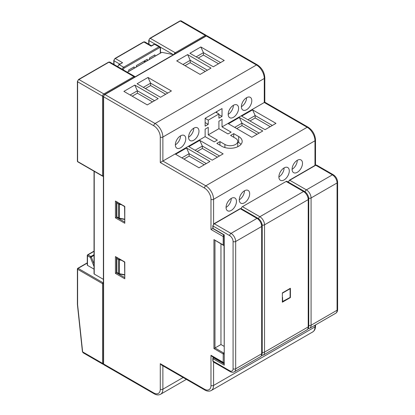 <?xml version="1.0" encoding="UTF-8"?>
<svg xmlns="http://www.w3.org/2000/svg" width="415" height="415" viewBox="0 0 415 415"><rect width="100%" height="100%" fill="white"/><g stroke="black" fill="none" stroke-linecap="round" stroke-linejoin="round"><path stroke-width="0.62" d="M124.791 278.797L124.578 262.109L115.432 256.584L124.791 261.984L124.791 278.797L115.432 273.392L116.823 272.593M124.791 223.26L124.578 206.571L115.432 201.042L124.791 206.447L124.791 223.26L115.432 217.854L116.823 217.055M290.407 288.254L282.345 292.907L282.345 302.213L290.407 297.56L290.407 288.254M290.106 297.384L290.407 297.56M241.162 208.626A1.836 1.063 -60 0 1 242.438 206.67L259.857 216.729A1.836 1.063 120 0 0 258.576 218.721M262.166 224.946A1.836 1.063 180 0 0 264.537 224.831L308.215 199.615A1.836 1.063 0 0 0 308.755 198.868C308.532 195.683 307.1 193.203 304.454 191.419A1.836 1.063 -60 0 0 303.536 191.512L259.857 216.729A6.619 3.823 60 0 1 264.537 224.831L264.537 352.122L308.215 326.906A1.836 1.063 0 0 0 308.755 326.154C308.734 327.897 308.096 329.157 306.846 329.935A6.619 3.823 -120 0 0 308.215 326.906L308.215 199.615A6.619 3.823 -120 0 0 303.536 191.512L286.117 181.454L242.438 206.67M286.117 181.454A1.836 1.063 -60 0 1 287.035 181.36L304.454 191.419M244.466 190.791A7.356 4.243 120 0 0 239.663 197.27A7.356 4.243 120 0 0 240.788 203.163A7.356 4.243 120 0 0 244.466 202.8A7.356 4.243 120 0 0 249.27 196.316A7.356 4.243 120 0 0 248.144 190.428A7.356 4.243 120 0 0 244.466 190.791A7.356 4.243 120 0 1 239.263 199.797M231.259 198.417A7.356 4.243 120 0 0 226.455 204.896A7.356 4.243 120 0 0 227.581 210.789A7.356 4.243 120 0 0 231.259 210.426A7.356 4.243 120 0 0 236.062 203.941A7.356 4.243 120 0 0 234.937 198.048A7.356 4.243 120 0 0 231.259 198.417A7.356 4.243 120 0 1 226.056 207.422M284.088 167.914A7.356 4.243 120 0 0 279.285 174.393A7.356 4.243 120 0 0 280.41 180.286A7.356 4.243 120 0 0 284.088 179.923A7.356 4.243 120 0 0 288.892 173.444A7.356 4.243 120 0 0 287.766 167.551A7.356 4.243 120 0 0 284.088 167.914A7.356 4.243 120 0 1 278.89 176.92M297.296 160.289A7.356 4.243 120 0 0 292.492 166.768A7.356 4.243 120 0 0 293.618 172.661A7.356 4.243 120 0 0 297.296 172.298A7.356 4.243 120 0 0 302.099 165.818A7.356 4.243 120 0 0 300.974 159.925A7.356 4.243 120 0 0 297.296 160.289A7.356 4.243 120 0 1 292.098 169.294M222.03 108.58L205.129 118.332L208.247 120.137L218.907 113.98L218.907 118.182L222.03 116.382L222.03 108.58M215.79 112.18L218.907 113.98M238.667 136.499L233.728 133.646L230.605 135.446L235.549 138.299A7.537 4.352 180 0 1 237.754 141.375A7.537 4.352 180 0 1 233.1 145.395A7.537 4.352 180 0 1 224.889 144.451L219.95 141.598L216.827 143.403L221.766 146.251A11.952 6.899 0 0 0 234.791 147.75A11.952 6.899 0 0 0 242.168 141.375A11.952 6.899 0 0 0 238.667 136.499L238.667 142.501L237.754 141.977M233.728 137.246L233.728 133.646M231.129 132.141L222.03 126.891L222.03 119.385L218.907 121.185L218.907 128.692L228.006 133.946L231.129 132.141M218.907 114.582L222.03 116.382M216.827 112.781L216.827 111.578M219.95 145.203L219.95 141.598M217.346 140.099L208.247 134.844L208.247 127.343L205.129 129.143L205.129 136.649L214.228 141.899L217.346 140.099M205.129 122.539L208.247 124.339L208.247 120.137M205.129 118.332L205.129 126.139L208.247 124.339M240.975 144.379A11.952 6.899 0 0 0 238.667 142.501M214.98 240.451L214.98 347.983L213.943 348.579L213.943 239.605L223.197 244.949L223.197 236.54A1.836 1.063 -60 0 1 223.82 234.9M224.022 245.032A0.737 0.425 180 0 1 223.197 244.949A0.737 0.425 -60 0 0 223.348 245.286A0.737 0.737 0 0 0 224.022 245.317A0.737 0.425 -120 0 1 223.716 245.249A0.737 0.425 -60 0 1 223.348 245.286L213.943 239.605M252.579 109.856L275.975 123.364L265.055 129.667L241.66 116.159L252.579 109.856L255.178 115.557L247.895 119.759M272.339 125.465L255.178 115.557L255.178 117.959L249.975 120.962M239.367 117.476L262.768 130.99L251.848 137.292L228.447 123.784L239.367 117.476L241.971 123.182L234.688 127.384M259.126 133.091L241.971 123.182L241.971 125.584L236.768 128.588M199.745 140.353L223.146 153.861L212.226 160.169L188.825 146.661L199.745 140.353L202.349 146.059L195.066 150.261M219.504 155.967L202.349 146.059L202.349 148.461L197.146 151.465M186.537 147.979L209.938 161.487L199.018 167.795L175.618 154.287L186.537 147.979L189.141 153.685L181.858 157.887M206.297 163.593L189.141 153.685L189.141 156.087L183.938 159.085M200.839 46.957L224.24 60.471L213.32 66.773L189.92 53.265L200.839 46.957L203.438 52.663L196.16 56.865M220.598 62.572L203.438 52.663L203.438 55.065L198.24 58.069M187.632 54.583L211.033 68.096L200.113 74.399L176.712 60.891L187.632 54.583L190.231 60.289L182.953 64.491M207.391 70.197L190.231 60.289L190.231 62.691L185.033 65.695M148.01 77.46L171.405 90.968L160.486 97.276L137.09 83.763L148.01 77.46L150.609 83.166L143.331 87.368M167.769 93.069L150.609 83.166L150.609 85.568L145.411 88.566M134.802 85.085L158.198 98.594L147.278 104.902L123.883 91.388L134.802 85.085L137.401 90.792L130.123 94.994M154.562 100.695L137.401 90.792L137.401 93.193L132.203 96.192M270.258 126.663L255.178 117.959M257.051 134.289L241.971 125.584M204.216 164.791L189.141 156.087M217.424 157.166L202.349 148.461M152.481 101.898L137.401 93.193M165.689 94.272L150.609 85.568M218.518 63.77L203.438 55.065M205.311 71.396L190.231 62.691M314.975 165.445L314.975 140.773A11.029 6.37 -120 0 0 307.173 127.265L264.277 102.5C264.978 102.095 264.978 102.095 264.277 102.5L222.03 126.891M205.129 136.649L160.278 162.54L160.278 137.023A9.192 5.307 -120 0 0 153.778 125.766L103.605 96.794L103.605 363.981A1.836 1.063 120 0 0 103.983 364.827L103.387 363.685A0.737 0.425 0 0 0 103.605 363.981L153.778 392.953A9.192 5.307 -120 0 0 160.278 389.203L160.278 363.68L204.481 389.203A9.192 5.307 -120 0 0 210.981 385.447L210.981 355.276L223.197 362.331L223.197 353.922L213.943 348.579M224.022 236.628A0.737 0.425 180 0 1 223.197 236.54L210.981 229.485L212.885 228.385M204.481 389.203A1.836 1.063 -60 0 0 204.86 390.043L161.58 365.055L160.278 363.68M224.022 362.42A0.737 0.425 180 0 1 223.197 362.331A1.836 1.063 -60 0 0 223.576 363.172L212.278 356.646L210.981 355.276M180.561 135.819A7.356 4.243 120 0 0 175.758 142.304A7.356 4.243 120 0 0 176.883 148.191A7.356 4.243 120 0 0 180.561 147.828A7.356 4.243 120 0 0 185.365 141.349A7.356 4.243 120 0 0 184.234 135.456A7.356 4.243 120 0 0 180.561 135.819A7.356 4.243 120 0 1 175.358 144.83M233.391 105.322A7.356 4.243 120 0 0 228.587 111.801A7.356 4.243 120 0 0 229.713 117.694A7.356 4.243 120 0 0 233.391 117.331A7.356 4.243 120 0 0 238.194 110.847A7.356 4.243 120 0 0 237.069 104.954A7.356 4.243 120 0 0 233.391 105.322A7.356 4.243 120 0 1 228.188 114.327M246.598 97.696A7.356 4.243 120 0 0 241.795 104.175A7.356 4.243 120 0 0 242.92 110.068A7.356 4.243 120 0 0 246.598 109.705A7.356 4.243 120 0 0 251.402 103.221A7.356 4.243 120 0 0 250.276 97.328A7.356 4.243 120 0 0 246.598 97.696A7.356 4.243 120 0 1 241.395 106.702M193.769 128.194A7.356 4.243 120 0 0 188.965 134.678A7.356 4.243 120 0 0 190.091 140.571A7.356 4.243 120 0 0 193.769 140.203A7.356 4.243 120 0 0 198.572 133.723A7.356 4.243 120 0 0 197.441 127.83A7.356 4.243 120 0 0 193.769 128.194A7.356 4.243 120 0 1 188.566 137.204M220.962 243.906L220.962 344.528L214.98 347.983L223.716 353.025A0.737 0.425 60 0 1 224.022 353.315M224.022 346.297L220.962 344.528M218.907 128.692L208.247 134.844M103.387 279.347L94.241 274.071A0.737 0.425 180 0 1 94.029 273.77L94.029 171.219M94.029 266.508L90.314 257.388L87.482 255.754L87.482 265.361L94.029 269.143M87.482 265.361A0.737 0.425 180 0 1 87.269 265.066L87.269 255.458A0.737 0.425 0 0 0 87.482 255.754A0.737 0.425 120 0 1 88.001 254.857L90.833 256.491L94.029 254.644M127.312 72.184L161.601 52.383A0.737 0.425 60 0 1 161.803 52.357L173.781 54.65M82.637 351.879L83.088 352.76L82.424 351.655A0.737 0.368 -6.1 0 0 82.637 351.879L102.562 363.384L102.562 283.678L77.605 269.268L77.605 304.651L82.637 351.879M77.605 304.091L77.605 304.651L77.605 304.091M94.029 255.443L91.274 257.03A0.737 0.425 60 0 0 90.833 256.491A0.737 0.425 120 0 0 90.314 257.388L91.274 257.03L94.029 263.784M224.24 365.184L224.022 235.015L213.211 228.774A0.737 0.425 120 0 1 213.056 228.437L224.24 234.89L224.24 365.184L213.056 358.726A0.737 0.425 -60 0 1 213.58 357.829L224.022 363.856M282.345 301.617L290.106 297.436L290.106 288.731L289.841 288.581M282.345 292.912L282.345 297.285M290.106 288.731L282.605 293.057M282.605 301.767L282.584 297.425M144.954 61.996L143.756 61.306M154.951 56.222L154.951 54.842L149.488 57.991L149.488 59.376M134.149 68.231L134.149 66.846L128.692 70L128.692 71.385M147.278 60.652L147.278 59.267L136.359 65.57L136.359 66.955M117.689 66.628L117.689 66.623A0.737 0.425 0 0 0 117.689 66.628L118.835 64.636L122.581 62.722L119.204 64.673L123.623 67.225L158.981 46.807L154.562 44.26L151.698 45.909M144.42 60.917L145.618 61.612M116.47 257.43L116.47 272.795L124.578 277.474M116.47 201.892L116.47 217.253L124.578 221.932M315.514 165.139L315.514 140.026A1.836 1.063 0 0 1 314.975 140.773L213.58 199.314L213.58 224.064M213.58 362.051L213.58 385.447L314.975 326.906L314.975 325.241M115.432 273.392L115.432 256.584M115.432 217.854L115.432 201.042M224.889 147.548L224.889 144.451M224.022 354.011A0.737 0.425 180 0 1 223.197 353.922A0.737 0.425 120 0 1 223.716 353.025L224.022 352.849M264.277 102.5L264.277 78.482A11.029 6.37 -120 0 0 256.475 64.973A1.836 1.063 -60 0 1 257.393 64.88L207.22 35.913L205.933 35.965A0.737 0.425 60 0 1 206.297 36.001L104.902 94.542A1.836 1.063 120 0 0 103.605 96.794A0.737 0.425 0 0 1 103.387 96.493L104.533 94.506A0.737 0.425 60 0 1 104.902 94.542L155.08 123.514A1.836 1.063 120 0 0 153.778 125.766M207.22 35.913A1.836 1.063 120 0 0 206.297 36.001L256.475 64.973L155.08 123.514A11.029 6.37 60 0 1 162.882 137.023A1.836 1.063 180 0 1 160.278 137.023M312.692 331.959C314.554 330.781 315.493 328.846 315.514 326.154A1.836 1.063 180 0 1 314.975 326.906A11.029 6.37 -120 0 1 312.692 331.959L211.292 390.499A11.029 6.37 60 0 0 213.58 385.447A1.836 1.063 180 0 1 210.981 385.447M210.981 229.485L210.981 199.314A9.192 5.307 -120 0 0 204.481 188.057A1.836 1.063 -60 0 1 205.778 185.806L162.882 161.041L162.882 137.023L264.277 78.482A1.836 1.063 0 0 0 264.817 77.73C264.412 72.252 261.938 67.972 257.393 64.88M210.981 199.314A1.836 1.063 0 0 0 213.58 199.314A11.029 6.37 60 0 0 205.778 185.806L307.173 127.265A1.836 1.063 -60 0 1 308.096 127.177L264.817 102.189L264.817 77.73M204.481 188.057L160.278 162.54M103.983 364.827L154.162 393.794A1.836 1.063 -60 0 1 153.778 392.953M162.882 365.807L162.882 389.203A1.836 1.063 180 0 1 160.278 389.203M183.14 377.505L162.882 389.203A11.029 6.37 60 0 1 160.595 394.25C158.644 395.277 156.502 395.127 154.162 393.794M261.528 355.619L263.167 355.152A6.619 3.823 60 0 0 264.537 352.122A1.836 1.063 180 0 1 262.213 352.257M87.269 263.084L78.124 268.365L103.081 282.776L103.387 282.599M94.241 171.343L94.241 274.071M205.747 36.074A0.737 0.425 -120 0 0 205.259 35.4L180.302 20.989L150.272 38.33L175.229 52.736L205.259 35.4A1.836 1.063 -60 0 1 206.177 35.311L181.22 20.9A1.836 1.063 120 0 0 180.302 20.989A0.737 0.425 60 0 0 179.934 20.952L181.22 20.9M78.534 79.493A0.737 0.425 -120 0 1 78.902 79.53L103.864 93.94L133.889 76.604L108.932 62.193L78.902 79.53A1.836 1.063 120 0 0 77.605 81.781L77.605 161.492L102.562 175.898L102.562 96.192L77.605 81.781A0.737 0.425 180 0 1 77.387 81.485L78.534 79.493L108.564 62.157L109.851 62.105A1.836 1.063 120 0 0 108.932 62.193A0.737 0.425 -120 0 0 108.564 62.157M173.148 54.541L160.309 47.123M154.925 44.016L148.969 40.582L148.969 44.312M83.088 352.76L102.941 364.225A1.836 1.063 -60 0 1 102.562 363.384A0.737 0.425 180 0 0 103.387 363.467M134.377 77.278A0.737 0.425 60 0 0 133.889 76.604A1.836 1.063 -60 0 1 134.813 76.516L109.851 62.105M148.757 40.281L149.903 38.294A0.737 0.425 60 0 1 150.272 38.33A1.836 1.063 120 0 0 148.969 40.582A0.737 0.425 0 0 1 148.757 40.281L148.757 44.187M174.02 54.391A1.836 1.063 -60 0 1 175.229 52.736A0.737 0.425 -120 0 1 175.716 53.41M103.397 96.275A0.737 0.425 0 0 1 102.562 96.192A1.836 1.063 -60 0 1 103.864 93.94A0.737 0.425 60 0 1 104.352 94.625M161.803 52.357L127.389 72.226M77.387 161.191A0.737 0.737 0 0 0 77.755 161.824A0.737 0.425 120 0 1 77.605 161.492A0.737 0.425 180 0 1 77.387 161.191L77.387 81.485M103.081 176.199A0.737 0.425 -120 0 0 103.387 176.261A0.737 0.737 0 0 1 102.713 176.235L77.755 161.824M103.387 175.986A0.737 0.425 0 0 1 102.562 175.898A0.737 0.425 120 0 0 102.713 176.235M77.605 268.666A0.737 0.425 0 0 0 77.387 268.967A0.737 0.425 0 0 0 77.605 269.268A0.737 0.425 120 0 1 78.124 268.365A0.737 0.425 -120 0 0 77.755 268.329L87.269 262.835M103.387 283.066A0.737 0.425 -120 0 0 103.081 282.776A0.737 0.425 120 0 0 102.562 283.678A0.737 0.425 180 0 0 103.387 283.761M94.029 251.376L88.001 254.857A0.737 0.425 60 0 0 87.638 254.82A0.737 0.737 0 0 0 87.269 255.458A0.737 0.425 0 0 1 87.482 255.158A0.737 0.425 60 0 1 87.638 254.82L94.029 251.127M118.789 218.238A0.737 0.425 120 0 1 118.633 217.901L118.633 204.092L116.864 203.07L116.864 216.879L118.633 217.901A1.836 1.063 0 0 0 119.354 218.16L119.447 218.477L118.789 218.238L117.014 217.216A0.737 0.425 120 0 1 116.864 216.879A0.737 0.425 180 0 1 116.646 216.578L116.646 202.769A0.737 0.425 180 0 0 116.864 203.07A0.737 0.425 -60 0 1 117.201 202.313M121.413 204.745L119.354 204.351L119.354 218.16L124.578 219.162M119.473 203.625L119.354 204.351A1.836 1.063 180 0 1 118.633 204.092A0.737 0.425 -60 0 1 118.97 203.334M118.789 273.781A0.737 0.425 120 0 1 118.633 273.444L118.633 259.634L116.864 258.607L116.864 272.416L118.633 273.444A1.836 1.063 0 0 0 119.354 273.698L119.447 274.019L118.789 273.781L117.014 272.754A0.737 0.425 120 0 1 116.864 272.416A0.737 0.425 180 0 1 116.646 272.115L116.646 258.306A0.737 0.425 180 0 0 116.864 258.607A0.737 0.425 -60 0 1 117.201 257.85M121.413 260.283L119.354 259.889L119.354 273.698L124.578 274.704M119.473 259.162L119.354 259.889A1.836 1.063 180 0 1 118.633 259.634A0.737 0.425 -60 0 1 118.97 258.877M213.056 358.129A0.737 0.425 60 0 1 213.211 357.792A0.737 0.425 60 0 1 213.58 357.829L213.948 357.616M229.697 370.735A4.778 2.76 -120 0 0 233.08 368.785A1.836 1.063 0 0 0 235.679 368.785A6.619 3.823 60 0 1 234.309 371.814C233.007 372.509 231.596 372.431 230.076 371.581A1.836 1.063 120 0 1 229.697 370.735L213.056 361.128A1.836 1.063 120 0 0 213.44 361.973L212.843 360.832A0.737 0.425 0 0 0 213.056 361.128L213.056 358.726A0.737 0.425 180 0 1 212.843 358.43A0.737 0.737 0 0 1 213.211 357.792L213.735 357.491M212.843 228.136A0.737 0.425 0 0 0 213.056 228.437L213.056 226.035A0.737 0.425 180 0 1 212.843 225.734L212.843 228.136A0.737 0.737 0 0 0 213.211 228.774M239.989 208.735A0.737 0.425 60 0 1 240.358 208.771L214.358 223.784A1.836 1.063 120 0 0 213.056 226.035L229.697 235.642A1.836 1.063 -60 0 1 230.999 233.391A6.619 3.823 60 0 1 235.679 241.494L235.679 368.785L261.678 353.777L261.678 226.486A6.619 3.823 -120 0 0 256.999 218.378L240.358 208.771A1.836 1.063 120 0 1 241.276 208.683L239.989 208.735L213.99 223.747A0.737 0.425 60 0 1 214.358 223.784L230.999 233.391L256.999 218.378A1.836 1.063 120 0 1 257.917 218.29C260.563 220.069 261.995 222.554 262.213 225.734A1.836 1.063 180 0 1 261.678 226.486L235.679 241.494A1.836 1.063 0 0 1 233.08 241.494A4.778 2.76 -120 0 0 229.697 235.642M233.08 368.785L233.08 241.494M262.213 353.025A1.836 1.063 180 0 1 261.678 353.777A6.619 3.823 -120 0 1 260.304 356.807C261.559 356.023 262.192 354.768 262.213 353.025L262.213 225.734M305.113 191.855A1.836 1.063 -60 0 1 306.394 189.857L289.753 180.25A0.737 0.425 60 0 0 289.39 180.214L315.384 165.206A0.737 0.425 60 0 1 315.753 165.243L289.753 180.25A1.836 1.063 120 0 0 288.482 182.195M315.384 165.206L316.676 165.149A1.836 1.063 120 0 0 315.753 165.243L332.394 174.85A1.836 1.063 120 0 1 333.312 174.757C335.958 176.541 337.39 179.021 337.613 182.206A1.836 1.063 180 0 1 337.073 182.953A6.619 3.823 -120 0 0 332.394 174.85L306.394 189.857A6.619 3.823 60 0 1 311.074 197.965L311.074 325.256A6.619 3.823 60 0 1 309.704 328.286L335.704 313.273A6.619 3.823 -120 0 0 337.073 310.244L337.073 182.953L311.074 197.965A1.836 1.063 0 0 1 308.708 198.079M335.704 313.273C336.954 312.495 337.592 311.234 337.613 309.497A1.836 1.063 180 0 1 337.073 310.244L311.074 325.256A1.836 1.063 0 0 1 308.755 325.386M160.278 53.146L160.278 48.161A1.105 0.638 120 0 0 159.5 47.709L124.142 68.122A1.105 0.638 120 0 0 123.364 69.476L123.364 69.902M151.179 46.21L143.901 42.003L115.303 58.515L122.581 62.722M119.764 64.097L114.001 60.766L114.001 64.501M118.835 64.636A0.737 0.425 60 0 1 119.204 64.673A1.836 1.063 120 0 0 117.912 66.758M122.332 69.31A1.836 1.063 -60 0 1 123.623 67.225A0.737 0.425 60 0 1 124.142 68.122M115.303 58.515A1.836 1.063 120 0 0 114.001 60.766A0.737 0.425 0 0 1 113.788 60.471L114.934 58.479A0.737 0.425 60 0 1 115.303 58.515M155.48 44.166A1.836 1.063 120 0 0 154.562 44.26A0.737 0.425 60 0 0 154.193 44.223L155.48 44.166L159.9 46.719A1.836 1.063 -60 0 0 158.981 46.807A0.737 0.425 60 0 1 159.5 47.709M144.819 41.915A1.836 1.063 120 0 0 143.901 42.003A0.737 0.425 60 0 0 143.533 41.967L144.819 41.915L151.506 45.775M122.835 69.601A0.737 0.425 0 0 0 123.364 69.476M160.496 53.021L160.496 47.86A0.737 0.425 180 0 1 160.278 48.161M237.754 146.728L237.754 141.375M223.576 363.172L224.022 363.317M205.933 35.965L104.533 94.506M103.387 363.685L103.387 96.493M315.514 326.154L315.514 324.929M315.514 140.026C315.11 134.548 312.635 130.263 308.096 127.177M204.86 390.043C207.199 391.371 209.342 391.527 211.292 390.499M308.755 326.154L308.755 198.868M186.371 379.367L160.595 394.25M306.846 329.935L263.167 355.152M149.903 38.294L179.934 20.952M206.613 35.763L206.177 35.311M135.155 76.827L134.813 76.516M77.387 304.402L82.424 351.655M77.387 304.382L77.387 268.967A0.737 0.737 0 0 1 77.755 268.329M102.941 364.225L103.548 364.375M116.952 202.172A0.737 0.737 0 0 0 116.646 202.769M116.646 216.578A0.737 0.737 0 0 0 117.014 217.216M124.578 219.468L119.447 218.477M116.952 257.71A0.737 0.737 0 0 0 116.646 258.306M116.646 272.115A0.737 0.737 0 0 0 117.014 272.754M124.578 275.005L119.447 274.019M212.843 360.832L212.843 358.43M213.99 223.747L212.843 225.734M230.076 371.581L213.44 361.973M257.917 218.29L241.276 208.683M234.309 371.814L260.304 356.807M289.39 180.214L288.238 182.206M337.613 309.497L337.613 182.206M333.312 174.757L316.676 165.149M308.065 328.753L309.704 328.286M151.423 45.821L154.193 44.223M160.496 47.86L159.9 46.719M113.788 64.377L113.788 60.471M114.934 58.479L143.533 41.967"/></g></svg>
